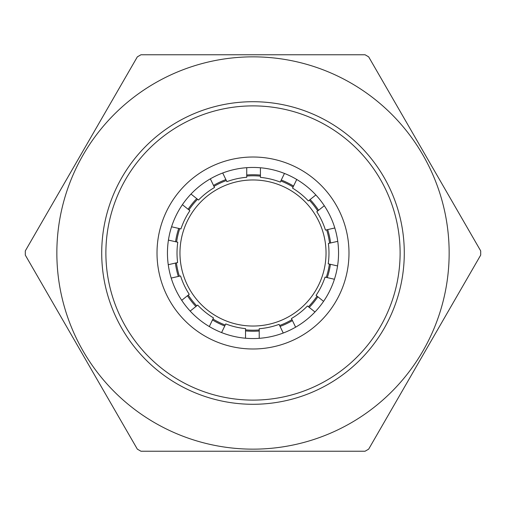 <?xml version="1.0" encoding="UTF-8"?>
<svg xmlns="http://www.w3.org/2000/svg" width="506" height="506" viewBox="0 0 506 506"><rect width="100%" height="100%" fill="white"/><g stroke="black" fill="none" stroke-linecap="round" stroke-linejoin="round"><path stroke-width="0.76" d="M253 56.849A196.151 196.151 0 0 1 449.151 253A196.151 196.151 0 0 1 253 449.151A196.151 196.151 0 0 1 56.849 253A196.151 196.151 0 0 1 253 56.849M253 451.238L365.041 451.238L368.659 449.151L480.7 255.087L480.7 250.913L368.659 56.849L365.041 54.762L140.959 54.762L137.341 56.849L25.3 250.913L25.3 255.087L137.341 449.151L140.959 451.238L253 451.238M253 326.035A73.035 73.035 0 0 1 179.965 253A73.035 73.035 0 0 1 253 179.965A73.035 73.035 0 0 1 326.035 253A73.035 73.035 0 0 1 253 326.035M260.419 176.151A77.209 77.209 0 0 0 246.738 176.044M226.346 180.541A77.209 77.209 0 0 0 213.975 186.379M197.549 199.275A77.209 77.209 0 0 0 188.94 209.908M179.731 228.649A77.209 77.209 0 0 0 176.588 241.963M176.423 262.842A77.209 77.209 0 0 0 179.364 276.206M188.276 295.093A77.209 77.209 0 0 0 196.72 305.852M212.944 319.001A77.209 77.209 0 0 0 225.221 325.035M245.543 329.849A77.209 77.209 0 0 0 259.217 329.956M279.616 325.478A77.209 77.209 0 0 0 291.987 319.64M308.42 306.756A77.209 77.209 0 0 0 317.041 296.13M326.256 277.389A77.209 77.209 0 0 0 329.412 264.075M329.583 243.196A77.209 77.209 0 0 0 326.648 229.832M317.749 210.945A77.209 77.209 0 0 0 309.311 200.174M293.094 187.018A77.209 77.209 0 0 0 280.817 180.977M253 338.552A85.552 85.552 0 0 1 167.448 253A85.552 85.552 0 0 1 253 167.448A85.552 85.552 0 0 1 338.552 253A85.552 85.552 0 0 1 253 338.552M253 348.988A95.988 95.988 0 0 1 157.012 253A95.988 95.988 0 0 1 253 157.012A95.988 95.988 0 0 1 348.988 253A95.988 95.988 0 0 1 253 348.988M253 400.113A147.113 147.113 0 0 0 400.113 253A147.113 147.113 0 0 0 253 105.887A147.113 147.113 0 0 0 105.887 253A147.113 147.113 0 0 0 253 400.113M253 404.288A151.288 151.288 0 0 0 404.288 253A151.288 151.288 0 0 0 253 101.712A151.288 151.288 0 0 0 101.712 253A151.288 151.288 0 0 0 253 404.288M284.461 173.438L280.286 182.084A75.982 75.982 0 0 0 260.419 177.378L260.419 167.764M222.71 172.989L226.878 181.648A75.982 75.982 0 0 1 246.738 177.277L246.738 167.676M296.737 179.472L292.557 188.124A75.982 75.982 0 0 1 308.35 200.939L315.858 194.962M324.308 205.721L316.788 211.71A75.982 75.982 0 0 1 325.453 230.103L334.814 227.978M190.996 194.051L198.51 200.041A75.982 75.982 0 0 1 214.506 187.486L210.344 178.839M337.755 241.337L328.381 243.468A75.982 75.982 0 0 1 328.211 263.803L337.572 265.947M171.559 226.783L180.933 228.921A75.982 75.982 0 0 1 189.902 210.673L182.394 204.683M334.428 279.261L325.054 277.117A75.982 75.982 0 0 1 316.079 295.365L323.581 301.355M168.251 264.708L177.619 262.57A75.982 75.982 0 0 1 177.783 242.235L168.422 240.097M314.972 311.987L307.458 305.985A75.982 75.982 0 0 1 291.456 318.533L295.618 327.186M181.717 300.317L189.238 294.321A75.982 75.982 0 0 1 180.56 275.934L171.199 278.066M283.246 333.03L279.084 324.365A75.982 75.982 0 0 1 259.217 328.729L259.217 338.331M209.301 326.553L213.475 317.894A75.982 75.982 0 0 1 197.682 305.086L190.174 311.07M245.536 338.229L245.543 328.615A75.982 75.982 0 0 1 225.752 323.929L221.584 332.575M330.608 242.962A78.253 78.253 0 0 0 327.673 229.604M318.571 210.294A78.253 78.253 0 0 0 310.127 199.522M293.55 186.075A78.253 78.253 0 0 0 281.273 180.035M260.419 175.101A78.253 78.253 0 0 0 246.738 175M225.891 179.592A78.253 78.253 0 0 0 213.519 185.436M196.733 198.624A78.253 78.253 0 0 0 188.118 209.25M178.713 228.415A78.253 78.253 0 0 0 175.563 241.729M175.399 263.076A78.253 78.253 0 0 0 178.34 276.44M187.454 295.744A78.253 78.253 0 0 0 195.898 306.503M212.488 319.95A78.253 78.253 0 0 0 224.765 325.978M245.536 330.892A78.253 78.253 0 0 0 259.217 331.006M280.071 326.421A78.253 78.253 0 0 0 292.443 320.583M309.242 307.408A78.253 78.253 0 0 0 317.857 296.782M327.274 277.623A78.253 78.253 0 0 0 330.431 264.309"/></g></svg>
